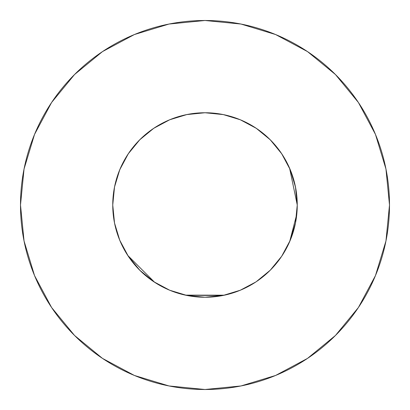 <?xml version="1.0" encoding="UTF-8"?>
<svg xmlns="http://www.w3.org/2000/svg" width="410" height="410" viewBox="0 0 410 410"><rect width="100%" height="100%" fill="white"/><g stroke="black" fill="none" stroke-linecap="round" stroke-linejoin="round"><path stroke-width="0.61" d="M289.588 168.187L297.25 205A92.25 92.25 0 0 0 205 112.75A92.25 92.25 0 0 0 112.75 205A92.25 92.25 0 0 1 205 112.75A92.25 92.25 0 0 1 297.25 205L295.477 187.001L290.229 169.699L281.701 153.75L270.231 139.769L256.25 128.299L240.301 119.771L223.245 114.574M389.5 205A184.5 184.5 0 0 0 205 20.5A184.5 184.5 0 0 0 20.5 205A184.5 184.5 0 0 1 205 20.5A184.5 184.5 0 0 1 389.5 205A184.5 184.5 0 0 1 205 389.5A184.5 184.5 0 0 1 20.5 205A184.5 184.5 0 0 0 205 389.5A184.5 184.5 0 0 0 389.5 205L385.953 169.007L375.457 134.393L358.407 102.495L335.462 74.538L307.505 51.593L275.607 34.542L240.993 24.046L205 20.5L169.007 24.046L134.393 34.542L102.495 51.593L74.538 74.538L51.593 102.495L34.542 134.393L24.046 169.007L20.5 205L24.046 240.993L34.542 275.607L51.593 307.505L74.538 335.462L102.495 358.407L134.393 375.457L169.007 385.953L205 389.5L240.993 385.953L275.607 375.457L307.505 358.407L335.462 335.462L358.407 307.505L375.457 275.607L385.953 240.993L389.5 205M169.463 290.131L170.053 290.372M185.346 295.133L224.413 295.185M289.655 241.659L296.799 214.087M297.229 206.84L297.235 203.324M270.462 270L281.701 256.25L283.848 252.883M153.289 281.393L154.293 282.065M119.756 240.26L128.299 256.25L139.902 270.364M222.999 114.523L205 112.75L202.074 112.796M188.538 114.231L184.008 115.169M281.526 256.516L281.788 256.122M240.198 290.27L255.784 282.013M137.965 268.376L140.102 270.564M203.785 112.76L206.256 112.76M221.887 114.308L224.065 114.744M281.332 153.196L281.983 154.17M289.824 168.73L292.289 175.152M295.733 188.328L296.051 190.168M128.299 256.25L139.769 270.231L153.75 281.701L169.699 290.229L187.001 295.477L205 297.25L222.999 295.477L186.043 295.282M170.35 290.495L169.099 289.978M114.779 224.249L114.303 221.861M204.677 112.75L198.717 112.965M196.595 113.134L192.48 113.606M169.981 290.341L169.397 290.101M154.631 282.285L127.756 255.43M124.261 160.377L125.111 158.87M132.799 147.585L134.485 145.524M207.199 112.776L202.735 112.776M188.426 114.252L185.935 114.744M114.6 186.606L114.123 189.143M239.471 119.433L244.278 121.529M254.63 127.238L259.966 130.913M268.14 137.739L272.947 142.608M279.553 150.665L283.366 156.328M288.414 165.604L291.008 171.641M292.258 175.06L295.677 188.046M295.477 222.999L290.229 240.301L295.477 222.999L297.25 205A92.25 92.25 0 0 1 205 297.25A92.25 92.25 0 0 1 112.75 205L114.523 222.999L119.771 240.301L114.523 222.999M114.323 188.046L115.507 182.614M118.992 171.641L121.585 165.604M126.634 156.328L130.472 150.634M137.053 142.608L141.86 137.739M150.034 130.913L155.369 127.238M165.722 121.529L170.529 119.433M171.805 118.931L186.822 114.559M358.407 102.495L335.462 74.538L307.551 51.629M102.495 51.593L74.538 74.538L51.629 102.449M51.593 307.505L74.538 335.462L102.449 358.371M307.505 358.407L335.462 335.462L358.371 307.551M270.231 270.231L256.25 281.701L270.231 270.231L281.701 256.25L290.229 240.301M186.642 114.595L205 112.75L187.001 114.523L169.699 119.771L153.75 128.299L139.769 139.769L128.299 153.75L119.771 169.699L114.523 187.001L112.75 205A92.25 92.25 0 0 0 205 297.25A92.25 92.25 0 0 0 297.25 205M139.769 270.231L153.75 281.701M222.999 295.477L240.301 290.229M281.701 153.75L270.231 139.769L256.25 128.299M153.75 128.299L139.769 139.769L128.299 153.75M205 112.75L223.358 114.595"/></g></svg>
